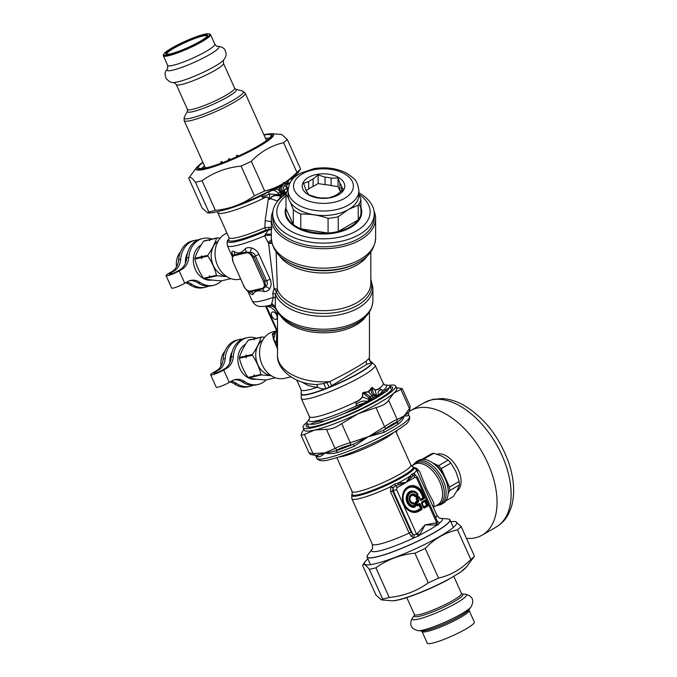 <?xml version="1.0" encoding="UTF-8"?>
<svg xmlns="http://www.w3.org/2000/svg" width="677" height="677" viewBox="0 0 677 677"><rect width="100%" height="100%" fill="white"/><g stroke="black" fill="none" stroke-linecap="round" stroke-linejoin="round"><path stroke-width="1.02" d="M221.616 280.794A24.017 19.311 -103 0 1 213.687 285.296A24.017 19.311 -103 0 1 200.011 282.402L197.946 282.884A24.017 19.311 -103 0 0 211.622 285.77L213.687 285.296M171.924 271.553L173.989 271.079A16.468 13.244 77 0 0 180.674 259.283L178.61 259.756A16.468 13.244 77 0 1 171.924 271.553L169.022 273.229A8.784 1.244 155.8 0 0 166.093 275.657A8.784 1.244 155.8 0 0 170.9 274.71A8.784 1.244 155.8 0 0 179.193 270.876L182.096 269.201A16.468 13.244 77 0 0 188.781 257.404L186.717 257.886A16.468 13.244 77 0 1 180.031 269.683L177.129 271.359A5.213 0.736 155.8 0 1 172.203 273.635A5.213 0.736 155.8 0 1 169.352 274.193A5.213 0.736 155.8 0 1 171.086 272.755L171.577 273.846M179.193 270.876L184.762 283.274A8.784 1.244 155.8 0 1 176.469 287.099A8.784 1.244 155.8 0 1 171.662 288.047L166.093 275.657M180.674 259.283A24.017 19.311 -103 0 1 194.756 240.369A24.017 19.311 -103 0 1 197.853 239.971M178.61 259.756A24.017 19.311 -103 0 1 192.691 240.843L194.756 240.369M188.781 257.404A24.017 19.311 -103 0 1 202.872 238.49A24.017 19.311 -103 0 1 211.969 239.057M186.717 257.886A24.017 19.311 -103 0 1 200.798 238.973L202.872 238.49M173.989 271.079L171.086 272.755M189.611 280.71A16.468 13.244 -103 0 1 197.946 282.884M184.762 283.274L187.664 281.598A16.468 13.244 -103 0 1 190.635 280.422A16.468 13.244 -103 0 1 200.011 282.402M185.54 282.825A16.468 13.244 -103 0 1 189.839 284.755A24.017 19.311 -103 0 0 203.515 287.649L205.58 287.166A24.017 19.311 -103 0 1 191.904 284.281L189.839 284.755M208.533 286.168A24.017 19.311 -103 0 1 205.58 287.166M186.691 282.157A16.468 13.244 -103 0 1 191.904 284.281M358.886 192.801A50.783 29.314 180 0 1 374.263 213.814L374.263 217.478A50.783 29.314 180 0 1 323.479 246.792A50.783 29.314 180 0 1 272.704 217.478L272.704 213.814A50.783 29.314 180 0 1 286.024 194.02M374.263 213.814A50.783 29.314 180 0 1 323.479 243.128A50.783 29.314 180 0 1 272.704 213.814M359.14 194.494A46.662 26.945 180 0 1 356.229 231.06A46.662 26.945 180 0 1 292.862 232.203A46.662 26.945 180 0 1 286.016 195.814M360.943 207.297A38.293 22.104 180 0 1 323.479 233.98A38.293 22.104 180 0 1 286.016 207.297M358.996 204.056A37.743 21.791 180 0 1 360.943 214.076A37.743 21.791 180 0 1 358.218 219.94A37.743 21.791 180 0 1 338.238 231.483A37.743 21.791 180 0 1 328.074 233.049A37.743 21.791 180 0 1 300.774 228.826A37.743 21.791 180 0 1 293.336 224.536A37.743 21.791 180 0 1 286.016 208.77L286.016 194.028A37.743 21.791 180 0 1 288.148 189.018M300.774 214.084L300.774 228.826L328.074 233.049L328.074 218.307C318.969 215.184 309.871 213.78 300.774 214.084A37.743 21.791 180 0 1 293.336 209.794L290.551 202.575M286.016 208.77L293.336 224.536L293.336 209.794M288.495 198.209L286.016 194.028M347.834 209.904L338.238 216.733A37.743 21.791 180 0 1 328.074 218.307M358.886 193.867L360.943 199.334A37.743 21.791 180 0 1 358.218 205.199L348.977 209.244M358.218 205.199L358.218 219.94L338.238 231.483L338.238 216.733M341.53 191.117L341.53 186.674A18.118 10.46 180 0 0 339.896 183.171L339.896 190.643A18.118 10.46 180 0 1 340.692 191.803M339.896 190.643L338.051 186.649L331.129 185.583A18.118 10.46 180 0 0 325.062 184.643L318.148 183.577L313.087 186.497A18.118 10.46 180 0 0 308.644 189.061L306.097 190.533M360.943 199.334L360.943 214.076M358.886 190.584L358.886 195.061A35.407 20.445 180 0 1 323.479 215.506A35.407 20.445 180 0 1 288.072 195.061L288.072 190.584C289.223 180.006 294.173 177.247 299.86 173.456L314.136 168.59C326.416 166.72 337.4 168.345 347.106 173.456L352.988 177.78C356.051 179.964 358.023 184.237 358.886 190.584A35.407 20.445 180 0 1 323.479 211.021A35.407 20.445 180 0 1 288.072 190.584M303.068 182.638A21.275 12.279 180 0 1 338.872 177.619A21.275 12.279 180 0 1 328.497 198.031A21.275 12.279 180 0 1 303.068 182.638M313.087 186.497L313.087 179.024A18.118 10.46 180 0 0 308.644 181.588L308.644 189.061M331.129 185.583L331.129 178.11A18.118 10.46 180 0 0 325.062 177.171L325.062 184.643M341.53 186.674L343.383 189.492L338.314 193.588A18.118 10.46 180 0 1 333.871 196.152L328.81 197.904L321.897 198.006A18.118 10.46 180 0 1 315.829 197.066L308.915 194.824L307.062 192.006A18.118 10.46 180 0 1 305.437 188.502L303.584 183.34L308.644 181.588M339.896 183.171L338.051 178L338.051 186.649M331.129 178.11L338.051 178M325.062 177.171L318.148 174.928L318.148 183.577M313.087 179.024L318.148 174.928M201.086 245.032A18.524 14.894 77 0 0 194.367 266.865A18.524 14.894 77 0 0 211.977 280.033M210.581 239.472L204.141 240.868A21.96 17.653 77 0 0 203.574 241.19C199.436 247.181 196.533 252.893 194.866 258.309A21.96 17.653 77 0 0 194.866 259.096C196.508 265.782 199.376 272.188 203.489 278.298A21.96 17.653 77 0 0 204.056 278.763C208.592 279.745 214.372 280.439 221.387 280.845L227.472 279.44A21.96 17.653 77 0 0 227.751 279.279M203.489 278.298L209.574 276.893L209.413 275.751L210.208 276.741L216.471 275.294C214.812 268.617 211.935 262.219 207.847 256.101L201.585 257.548L201.754 258.69L200.951 257.692A21.96 17.653 -103 0 1 200.951 256.905L201.754 255.872L201.594 256.752A21.96 17.653 77 0 0 201.585 257.548M194.866 259.096L200.951 257.692M201.594 256.752L207.847 255.305A21.96 17.653 77 0 0 207.847 256.101M194.866 258.309L200.951 256.905M207.847 255.305C211.994 249.314 214.897 243.61 216.564 238.194L210.302 239.641L209.498 240.665L209.658 239.785A21.96 17.653 -103 0 1 210.225 239.463M203.574 241.19L209.658 239.785M210.302 239.641A21.96 17.653 77 0 1 210.869 239.311L217.122 237.864A21.96 17.653 77 0 0 216.564 238.194M217.122 237.864L220.203 238.076M226.44 276.385A19.049 15.317 -103 0 1 211.799 261.077A19.049 15.317 -103 0 1 218.239 240.902M226.778 276.605L217.038 275.759A21.96 17.653 -103 0 1 216.471 275.294M230.916 278.645L227.472 279.44M210.208 276.741A21.96 17.653 77 0 0 210.775 277.206L217.038 275.759M204.056 278.763L210.775 277.206M210.141 277.358A21.96 17.653 -103 0 1 209.574 276.893M180.437 251.962A18.524 14.894 77 0 0 176.502 266.848M187.715 252.453A18.524 14.894 77 0 0 185.43 263.319M245.616 344.178A18.524 14.894 77 0 0 238.896 366.012A18.524 14.894 77 0 0 256.507 379.179M255.111 338.618L248.671 340.006A21.96 17.653 77 0 0 248.104 340.336C243.965 346.328 241.063 352.032 239.396 357.456A21.96 17.653 77 0 0 239.396 358.243C241.037 364.928 243.906 371.326 248.019 377.444A21.96 17.653 77 0 0 248.586 377.91C253.122 378.883 258.902 379.577 265.917 379.992L272.002 378.578A21.96 17.653 77 0 0 272.281 378.426M248.019 377.444L254.103 376.04L253.943 374.889L254.738 375.887L261 374.44C259.342 367.763 256.473 361.357 252.377 355.239L246.115 356.686L246.284 357.837L245.48 356.838A21.96 17.653 -103 0 1 245.489 356.043L246.284 355.019L246.123 355.899A21.96 17.653 77 0 0 246.115 356.686M239.396 358.243L245.48 356.838M246.123 355.899L252.386 354.452A21.96 17.653 77 0 0 252.377 355.239M239.396 357.456L245.489 356.043M252.386 354.452C256.524 348.46 259.426 342.757 261.094 337.332L254.831 338.779L254.027 339.812L254.197 338.932A21.96 17.653 -103 0 1 254.755 338.602M248.104 340.336L254.197 338.932M254.831 338.779A21.96 17.653 77 0 1 255.398 338.458L261.66 337.011A21.96 17.653 77 0 0 261.094 337.332M261.66 337.011L264.732 337.222M270.969 375.532A19.049 15.317 -103 0 1 256.329 360.223A19.049 15.317 -103 0 1 262.769 340.04M271.308 375.752L261.567 374.906A21.96 17.653 -103 0 1 261 374.44M275.446 377.783L272.002 378.578M254.738 375.887A21.96 17.653 77 0 0 255.305 376.353L261.567 374.906M248.586 377.91L255.305 376.353M254.67 376.497A21.96 17.653 -103 0 1 254.103 376.04M224.967 351.109A18.524 14.894 77 0 0 221.032 365.995M232.245 351.6A18.524 14.894 77 0 0 229.96 362.466M284.061 182.468L283.561 184.076L284.899 182.621M287.793 182.147L287.869 184.339A1.921 1.574 34.8 0 1 287.725 184.042L288.58 180.226M282.343 190.99A4.121 0.711 140.1 0 0 280.989 191.667C279.483 189.577 279.736 187.512 281.742 185.456L282.969 183.848L283.545 184.093L282.453 186.057C281.048 187.859 281.014 189.509 282.343 190.99L283.807 192.31C282.664 190.161 282.986 187.8 284.772 185.219L287.793 182.358L288.724 180.023M287.725 184.042C286.608 184.703 286.405 185.913 287.141 187.673L287.573 189.01L284.772 185.219L286.278 181.504M286.498 192.979L285.245 192.48L284.247 190.44L284.831 189.035L287.615 189.103L287.141 187.673M282.969 183.848L283.121 182.892M280.303 185.303L278.484 186.463L278.552 187.301L280.591 191.896L280.193 192.124L282.064 195.196L281.251 195.949L279.669 194.705A4.121 2.226 -43.2 0 1 281.251 193.774M277.189 187.038A1.921 1.159 -117.6 0 0 277.181 187.165L278.484 186.463A1.921 1.109 -120 0 1 278.484 186.327M275.903 187.732L277.181 187.165M272.653 189.052L273.068 190.144L273.999 189.027L275.353 189.145C277.291 188.925 278.899 189.915 280.193 192.124A4.121 0.897 -36.3 0 0 278.154 193.41L279.669 194.705L269.564 194.003L268.21 191.929L273.068 190.144L274.439 190.677C275.894 190.838 277.138 191.743 278.154 193.41M273.973 188.172L273.999 189.027M271.333 190.135L262.084 195.526C261.297 196.22 261.593 196.542 262.972 196.482L262.913 196.618C261.55 196.643 261.237 196.254 261.982 195.467L262.084 195.526M283.477 194.197L284.789 193.664L283.477 194.197A1.921 1.109 60 0 1 283.155 194.087L280.591 191.896L285.203 193.385L286.295 193.038L283.908 192.378A4.121 1.354 115.6 0 0 283.02 193.021L281.378 193.969A4.121 2.522 -39.6 0 0 279.77 194.764M286.32 193.03L283.807 192.31A4.121 1.481 121.5 0 0 282.758 192.903M283.468 194.197L285.398 193.36M284.789 193.664L285.254 193.436M282.622 194.908L283.688 194.24M278.526 200.172A56.267 32.488 0 0 0 277.257 201.187L277.409 201.484M281.251 195.949L277.257 201.187M281.065 196.118L279.432 195.839C276.597 195.188 274.921 195.585 272.899 195.941L269.522 199.444L268.566 198.403C267.753 196.685 266.315 196.415 264.267 197.591C262.769 198.099 262.354 197.794 263.023 196.66L262.972 196.482M279.466 196.025C274.253 194.654 270.411 197.109 270.258 198.623L269.522 199.444L269.564 194.003L262.913 196.618C262.321 197.811 262.803 198.243 264.335 197.921L264.267 197.591M267.999 191.752L267.567 192.107A1.921 0.533 -129.7 0 1 267.694 192.15L268.05 191.794M267.567 192.107L261.982 195.467A42.549 6.034 -24.2 0 1 222.005 210.479M262.625 194.443L255.881 197.566M285.533 192.53L284.357 190.745L284.983 189.188L287.615 189.103M281.226 195.966L279.432 195.839L279.669 194.705M290.721 181.741A40.485 5.738 -24.2 0 1 287.869 184.339C286.709 184.931 286.481 186.014 287.183 187.571L288.233 188.358M277.358 200.959L270.055 198.513M269.573 199.512L268.566 198.403M287.387 190.313L286.972 188.968A1.921 1.439 112.9 0 1 286.93 188.765M217.182 211.757L217.791 212.654A40.485 5.738 -24.2 0 0 264.335 197.921C266.408 196.652 267.762 196.821 268.405 198.412L265.156 220.651L264.876 227.7L268.997 227.328A2.742 1.405 -87.3 0 1 268.507 229.52A67.328 46.053 -12.5 0 0 268.32 230.036L264.622 235.808L268.617 243.492L271.646 241.672M374.068 211.283A52.154 30.11 180 0 1 375.633 218.595A52.154 30.11 180 0 1 323.479 248.704A52.154 30.11 180 0 1 271.325 218.595A52.154 30.11 180 0 1 272.89 211.283M271.799 228.944L265.799 230.07L264.876 227.7A40.485 5.738 -24.2 0 1 228.97 237.559L217.791 212.654M272.137 227.421L268.997 227.328M226.973 233.1A24.017 19.311 77 0 0 217.918 241.477A24.017 19.311 77 0 0 219.026 268.329A24.017 19.311 77 0 0 240.013 279.203L240.487 279.093M276.131 251.844L277.401 289.604A4.121 3.275 -22.3 0 1 276.402 291.965L275.37 294.267L275.319 306.622M234.352 255.627A1.371 1.1 77 0 1 234.208 254.823L246.293 252.03L250.185 252.428L254.171 257.252L264.859 281.048L263.48 281.59C264.893 285.22 264.521 287.446 262.354 288.275L250.27 291.076C247.841 291.305 245.726 289.654 243.923 286.117L233.235 262.312C231.813 258.69 232.186 256.456 234.352 255.627L246.436 252.834C248.874 252.606 250.989 254.256 252.783 257.793L263.48 281.59M233.125 262.117L232.186 256.591L234.208 254.823A5.492 4.544 112.2 0 0 234.2 251.497C238.126 253.951 241.714 253.122 244.981 249.009C246.445 247.655 248.518 247.283 251.218 247.892A5.492 2.175 102.7 0 1 250.185 252.428C252.902 252.419 254.637 253.604 255.407 255.991L252.783 257.793M243.813 285.914L233.235 262.312M247.579 290.873L248.891 291.635C248.341 292.21 246.589 290.365 243.635 286.117L243.923 286.117M268.32 230.045A8.234 5.399 21.5 0 0 271.325 229.241A8.234 5.408 21.5 0 1 268.32 230.036A43.235 6.127 155.8 0 1 228.369 239.607L229.097 238.634A41.856 5.932 -24.2 0 0 265.799 230.07M276.555 330.774L275.564 332.339L272.611 334.133A2.742 2.649 -41.3 0 1 272.323 334.362C271.976 334.074 272.526 333.549 273.982 332.796L274.016 332.83C272.586 333.575 272.12 334.015 272.611 334.133L272.848 334.573A2.742 2.59 -10.4 0 1 272.569 334.785L272.323 334.362M272.002 243.322L268.617 243.492L274.033 288.394L276.368 291.897A4.121 3.444 142.5 0 0 277.231 289.392A5.052 2.251 -24.7 0 1 277.401 289.604A47.348 27.334 0 0 0 328.963 310.472A47.348 27.334 0 0 0 370.827 283.316L370.827 251.844M370.827 278.983L372.892 287.767A49.404 28.527 0 0 1 329.149 316.1A49.404 28.527 0 0 1 275.37 294.267A4.832 1.582 -3.9 0 0 272.713 293.344L274.033 288.394L277.231 289.392M244.981 249.009A5.492 3.74 50.8 0 1 246.293 252.03A1.371 1.1 77 0 0 246.436 252.834M251.218 247.892C254.645 248.781 257.235 250.964 258.995 254.434A5.492 0.779 155.8 0 0 255.407 255.991L266.569 280.845L264.859 281.048L265.579 286.709A5.492 2.936 -143.8 0 1 269.59 288.808C271.401 286.083 271.587 282.91 270.157 279.288A5.492 0.779 155.8 0 0 266.569 280.845C267.83 282.969 267.5 284.924 265.579 286.709L262.845 288.884A1.371 1.1 -103 0 1 262.354 288.275M269.59 288.808C268.092 290.865 266.256 291.762 264.064 291.508A5.492 3.292 -86.4 0 0 262.845 288.884L250.761 291.677A1.371 1.1 -103 0 1 250.27 291.076M249.415 291.872L250.761 291.677A5.492 4.984 -136.3 0 1 253.291 293.996C254.738 290.932 258.326 290.103 264.064 291.508M271.325 234.124A8.234 0.838 5.4 0 1 265.266 234.073M271.325 235.351A8.234 1.422 -11.6 0 0 264.622 235.808A45.291 6.423 155.8 0 1 227.32 245.607C226.888 242.146 227.235 240.14 228.369 239.607M276.208 331.239A7.684 5.695 38.3 0 0 276.165 331.29A7.684 5.695 38.3 0 0 276.165 331.298A7.684 5.695 38.3 0 0 275.564 332.339L276.851 330.249L276.478 340.7L277.333 347.529L273.804 339.059L272.848 334.573L275.209 333.228L273.804 339.059A2.742 2.234 -6.4 0 1 273.474 339.414L272.569 334.785M275.945 319.375A4.121 2.378 -120 0 0 276.334 319.222A4.121 2.378 -120 0 0 276.334 314.466A4.121 2.378 -120 0 0 272.222 312.089A4.121 2.378 -120 0 0 272.044 316.531A4.121 2.378 -120 0 0 275.945 319.375M265.545 306.258L277.502 332.365M275.607 298.252A4.494 1.515 -4.1 0 0 273.254 297.406L271.485 304.785L267.635 305.886A8.412 8.395 80 0 1 275.937 309.059M272.713 293.344L273.254 297.406A45.291 6.423 -24.2 0 1 252.182 300.96L247.748 291.076M271.409 239.853A8.234 0.753 -40.7 0 0 267.897 242.586M232.465 255.61L231.839 252.377A5.492 4.984 5.9 0 1 232.516 255.297L232.533 255.153M234.2 251.497C232.761 250.812 231.974 251.108 231.839 252.377M249.483 291.939A5.492 4.223 -43.5 0 1 250.219 293.285C251.548 294.69 252.572 294.927 253.291 293.996M250.219 293.285L248.967 291.66M275.751 332.119L276.25 331.188A7.684 5.763 35.8 0 0 276.25 331.188L275.294 332.119M277.502 347.902L277.325 347.462M274.904 342.765A2.75 1.989 -12.2 0 0 275.2 342.384L276.478 340.7L277.333 347.529A2.742 1.574 -19.9 0 1 277.105 347.868L273.474 339.414M276.944 331.628L277.502 333.465M269.454 306.689L270.775 307.29M372.892 287.767L372.892 300.69A49.404 28.527 0 0 1 328.616 329.056A49.404 28.527 0 0 1 275.141 306.588L271.621 303.398M289.392 322.743A48.202 27.833 0 0 0 357.566 322.743L356.847 323.157A47.178 27.241 0 0 1 290.12 323.157L283.265 318.444C279.246 315.025 276.504 311.124 275.04 306.749L273.144 304.878L271.485 304.785L274.464 305.725M276.419 330.926L273.728 331.552A24.017 19.311 77 0 0 262.448 340.616A24.017 19.311 77 0 0 263.556 367.476A24.017 19.311 77 0 0 284.543 378.35L291.008 376.861M275.81 331.781L273.982 332.796M277.773 349.611L277.105 347.868M277.807 312.385L277.638 313.764A8.412 8.395 80 0 0 277.198 311.445M277.638 313.764L277.502 316.481M296.678 379.932L301.138 389.85A37.057 5.255 -24.2 0 0 317.809 387.134A4.121 2.073 -92.9 0 0 316.43 384.629L323.834 383.52L329.767 381.625C346.438 373.255 358.582 366.435 366.181 361.188L369.253 358.209C369.092 360.266 369.955 361.73 371.851 362.601L371.191 362.847L369.024 358.962L369.253 358.209M323.834 383.52L325.849 388.564C323.183 389.343 320.509 388.869 317.809 387.134L314.136 386.965L307.832 385.399L301.485 381.836M316.43 384.629L309.254 383.944C290.585 380.745 276.614 367.298 277.502 355.332A45.977 26.547 0 0 0 329.767 381.625L331.747 385.619L367.044 364.243L371.191 362.847M370.26 361.247L371.648 362.119L370.26 361.256L369.244 358.285M327.042 382.581L329.098 387.286L331.747 385.619M370.742 361.628L371.098 361.78A38.665 5.484 -24.2 0 1 371.648 362.119L371.851 362.601A38.665 5.484 -24.2 0 1 329.098 387.286L325.849 388.564A38.665 5.484 -24.2 0 1 301.282 393.134L301.24 398.457A40.485 5.738 155.8 0 0 332.263 390.663A40.485 5.738 155.8 0 0 372.477 369.185A40.485 5.738 155.8 0 0 375.109 365.284L371.377 361.882A38.877 5.509 155.8 0 1 338.855 383.394A38.877 5.509 155.8 0 1 301.18 393.413M364.133 394.116A5.492 0.973 -44.7 0 0 365.047 393.049L370.344 396.824A5.492 2.276 -38.9 0 0 368.737 397.661L362.762 392.88L362.517 397.052C361.036 399.091 358.954 400.725 356.271 401.96C355.603 402.51 355.696 403.145 356.559 403.856C360.223 401.283 363.761 400.479 367.179 401.444L369.253 399.76L371.199 399.862L370.344 396.824L373.272 395.123A5.492 1.489 -50.9 0 1 374.389 394.403C373.526 393.65 372.892 391.949 372.502 389.283L372.138 387.472L374.846 389.935C376.649 390.07 378.189 389.613 379.467 388.573L380.889 389.808C377.986 391.027 377.326 392.652 378.908 394.674L376.92 395.334L376.903 396.57L376.243 396.4L376.48 395.131L374.389 394.403M367.179 401.444L370.285 400.835L368.982 399.506L371.165 399.328L368.957 399.481L362.322 396.967L362.584 392.872L365.749 392.643A2.192 1.151 -90.1 0 1 365.698 392.228L368.381 391.484L370.344 389.546A2.192 1.151 -149.9 0 0 370.641 389.817L371.343 389.41A5.492 0.973 -15.3 0 1 372.502 389.283M370.344 389.546L370.844 388.471A2.192 1.066 -158 0 0 371.182 388.708L371.343 389.41C371.174 391.746 371.817 393.65 373.272 395.123L375.303 396.163A5.492 0.423 -73.8 0 0 375.515 394.979M376.48 395.131L376.243 396.4L375.303 396.163L373.205 397.365L368.618 391.932L364.522 392.55A2.192 1.066 -81.9 0 1 364.531 392.11L362.584 392.872M369.033 399.438L368.737 397.661M370.844 388.471L372.189 387.32L370.641 389.817L368.618 391.932A2.192 1.269 -120 0 1 368.381 391.484M372.189 387.32L374.855 389.74L376.53 395.114L378.257 396.231L377.563 396.646L377.851 395.817L378.257 396.231A2.192 1.76 15.5 0 0 378.646 396.341L378.468 396.57A45.427 6.44 -24.2 0 0 384.138 392.821L383.19 392.508L385.298 390.164A4.121 3.707 46.7 0 1 387.193 391.018L389.757 387.261L385.298 390.164M356.33 404.77L356.559 403.856L356.364 405.861L356.195 404.592M389.757 387.261A45.427 6.44 155.8 0 0 389.867 386.085A45.427 6.44 155.8 0 0 387.921 385.213L384.866 384.959A42.549 6.034 155.8 0 1 383.241 390.341L380.66 389.563M381.811 390.062L383.241 390.341L379.67 394.835A2.192 1.929 17.1 0 1 379.323 394.784L378.908 394.674M362.322 396.967C360.883 398.922 358.818 400.505 356.119 401.732L356.271 401.96M365.698 392.228L364.531 392.11M374.855 389.732C376.615 389.842 378.113 389.368 379.357 388.319A2.192 1.904 -109.7 0 0 379.467 388.573M378.468 396.57L377.774 396.942A2.192 1.049 76 0 1 377.563 396.646L376.903 396.57M369.777 400.479L371.131 400.361L370.006 401.199L369.777 400.479M377.774 396.942L371.639 400.437A2.192 1.43 40.2 0 1 371.216 400.217L371.131 400.369A2.192 1.396 41.7 0 0 371.495 400.564L371.309 400.725A45.427 6.44 -24.2 0 0 378.011 396.849M356.347 405.751L367.467 401.689M356.33 403.619C355.755 403.306 355.687 402.68 356.119 401.732A40.485 5.738 -24.2 0 1 309.372 416.567L301.24 398.457M381.6 389.927L379.357 388.319A40.485 5.738 -24.2 0 0 380.609 387.295A40.485 5.738 -24.2 0 0 383.241 383.394L375.109 365.284M383.072 390.324L378.35 396.053A2.2 1.777 12.7 0 0 378.748 396.155L378.646 396.341M383.19 392.508A44.606 6.321 -24.2 0 1 379.636 394.919L378.748 396.155M377.58 397.001A2.192 0.999 76.8 0 1 377.351 396.671L371.199 399.862M361.933 404.787L344.204 413.562L356.373 408.815L362.347 405.405L361.933 404.787A44.606 6.321 -24.2 0 0 367.552 401.893L370.006 401.199M309.465 418.835A42.549 6.034 155.8 0 0 356.364 405.861L367.357 401.935M387.193 391.018L384.138 392.821M362.347 405.405A45.427 6.44 -24.2 0 0 370.751 401.021L370.344 401.131M370.751 401.021L371.309 400.725M344.204 413.562A45.427 6.44 155.8 0 1 324.308 421.009C319.18 421.06 314.585 422.118 310.54 424.191A45.427 6.44 155.8 0 1 306.986 423.311A45.427 6.44 155.8 0 1 307.096 422.143L308.204 420.502L307.096 422.143M324.308 421.009C318.503 423.548 313.916 424.614 310.54 424.191M266.146 379.932A24.017 19.311 -103 0 1 258.216 384.434A24.017 19.311 -103 0 1 244.541 381.549L242.476 382.023A24.017 19.311 -103 0 0 256.151 384.917L258.216 384.434M216.454 370.7L218.519 370.226A16.468 13.244 77 0 0 225.204 358.429L223.139 358.903A16.468 13.244 77 0 1 216.454 370.7L213.551 372.375A8.784 1.244 155.8 0 0 210.623 374.796A8.784 1.244 155.8 0 0 215.43 373.856A8.784 1.244 155.8 0 0 223.723 370.023L226.626 368.347A16.468 13.244 77 0 0 233.311 356.551L231.246 357.033A16.468 13.244 77 0 1 224.561 368.83L221.658 370.505A5.213 0.736 155.8 0 1 216.733 372.773A5.213 0.736 155.8 0 1 213.881 373.34A5.213 0.736 155.8 0 1 215.616 371.901L216.107 372.993M223.723 370.023L229.291 382.42A8.784 1.244 155.8 0 1 220.998 386.245A8.784 1.244 155.8 0 1 216.191 387.193L210.623 374.796M225.204 358.429A24.017 19.311 -103 0 1 239.286 339.507A24.017 19.311 -103 0 1 242.383 339.118M223.139 358.903A24.017 19.311 -103 0 1 237.221 339.989L239.286 339.507M233.311 356.551A24.017 19.311 -103 0 1 247.401 337.637A24.017 19.311 -103 0 1 256.498 338.204M231.246 357.033A24.017 19.311 -103 0 1 245.328 338.111L247.401 337.637M218.519 370.226L215.616 371.901M234.14 379.856A16.468 13.244 -103 0 1 242.476 382.023M229.291 382.42L232.194 380.745A16.468 13.244 -103 0 1 235.164 379.569A16.468 13.244 -103 0 1 244.541 381.549M230.07 381.963A16.468 13.244 -103 0 1 234.369 383.901A24.017 19.311 -103 0 0 248.044 386.787L250.109 386.313A24.017 19.311 -103 0 1 236.434 383.419L234.369 383.901M253.063 385.306A24.017 19.311 -103 0 1 250.109 386.313M231.221 381.303A16.468 13.244 -103 0 1 236.434 383.419M202.778 162.108L196.728 167.38A42.482 6.025 -24.2 0 0 237.348 157.377A42.482 6.025 -24.2 0 0 271.807 133.665L281.742 134.495L287.276 139.428A55.776 7.904 155.8 0 1 283.604 142.686C271.316 145.479 260.56 151.69 251.336 161.321A55.776 7.904 155.8 0 1 241.08 166.102C226.533 167.557 213.526 172.423 202.051 180.708A55.776 7.904 155.8 0 1 195.458 182.231C191.676 177.476 189.425 176.13 188.705 178.212L202.034 207.873L207.568 212.806L208.787 211.901A55.776 7.904 -24.2 0 0 215.379 210.378C229.918 208.922 242.925 204.048 254.4 195.771A55.776 7.904 -24.2 0 0 264.665 190.982C276.952 188.189 287.708 181.978 296.932 172.356A55.776 7.904 -24.2 0 0 300.605 169.098L297.939 172.77A50.547 7.168 155.8 0 1 255.474 197.752A50.547 7.168 155.8 0 1 208.601 212.891L207.568 212.806M196.728 167.38L188.705 178.212M251.336 161.321L264.665 190.982M254.4 195.771L241.08 166.102M296.932 172.356L283.604 142.686M287.276 139.428L300.605 169.098M202.051 180.708L215.379 210.378M208.787 211.901L195.458 182.231M474.459 556.181L466.445 567.013A42.482 6.025 155.8 0 1 430.758 588A42.482 6.025 155.8 0 1 391.365 600.727L381.422 599.898L382.649 598.993A55.776 7.904 -24.2 0 0 389.241 597.469C403.78 596.014 416.787 591.139 428.262 582.855A55.776 7.904 -24.2 0 0 438.527 578.073C450.814 575.281 461.57 569.069 470.794 559.447A55.776 7.904 -24.2 0 0 474.459 556.181L461.139 526.52A55.776 7.904 155.8 0 1 457.466 529.778C445.178 532.571 434.422 538.782 425.198 548.404A55.776 7.904 155.8 0 1 414.933 553.194C400.395 554.649 387.388 559.515 375.913 567.8A55.776 7.904 155.8 0 1 369.32 569.323C365.538 564.567 363.287 563.222 362.567 565.295L375.887 594.965L381.422 599.898M367.899 558.931A50.547 7.168 -24.2 0 0 365.233 561.622A50.547 7.168 -24.2 0 0 413.562 549.716A50.547 7.168 -24.2 0 0 454.563 521.502A50.547 7.168 -24.2 0 0 450.78 521.705M365.233 561.622L362.567 565.295M454.563 521.502L455.604 521.586L461.139 526.52M470.794 559.447L457.466 529.778M382.649 598.993L369.32 569.323M375.913 567.8L389.241 597.469M428.262 582.855L414.933 553.194M425.198 548.404L438.527 578.073M221.963 163.14L220.897 162.607L221.083 161.659L222.115 161.778L222.369 162.725M230.036 159.687L229.495 158.663L228.521 158.9L228.42 159.764L229.554 160.237M237.525 156.819L236.375 156.387L236.51 155.473L237.475 155.219L238.016 156.209M207.5 35.119A22.866 3.241 155.8 0 1 207.492 35.669A22.866 3.241 155.8 0 1 187.986 47.483A22.866 3.241 155.8 0 1 166.203 54.219A22.866 3.241 155.8 0 1 183.712 42.304A22.866 3.241 155.8 0 1 207.5 35.119M207.196 36.177A22.172 3.14 -24.2 0 0 207.162 36.067A22.172 3.14 -24.2 0 0 185.532 42.338A22.172 3.14 -24.2 0 0 166.711 54.236A22.172 3.14 -24.2 0 0 166.728 54.27A22.172 3.14 -24.2 0 0 166.77 54.329M209.168 33.85L210.073 34.18A25.87 3.664 155.8 0 1 210.53 34.552A25.87 3.664 155.8 0 1 188.578 48.431A25.87 3.664 155.8 0 1 163.36 55.785A25.87 3.664 155.8 0 1 163.343 55.751A25.87 3.664 155.8 0 1 163.369 55.159L163.724 54.262A25.167 3.571 -24.2 0 0 163.716 54.871A25.167 3.571 -24.2 0 0 189.898 46.967A25.167 3.571 -24.2 0 0 209.168 33.85A25.167 3.571 -24.2 0 0 185.193 41.263A25.167 3.571 -24.2 0 0 163.724 54.262M469.068 610.332L474.315 622.011A25.794 3.656 155.8 0 1 452.278 635.915A25.794 3.656 155.8 0 1 427.246 643.15L422.008 631.472A25.794 3.656 -24.2 0 0 447.032 624.236A25.794 3.656 -24.2 0 0 469.068 610.332L469.009 609.605M396.747 422.236L397.822 421.94A52.154 7.396 155.8 0 1 383.647 430.123L369.38 436.327A69.105 58.027 174.8 0 1 368.288 436.648A83.237 81.985 120.8 0 0 369.303 436.166L384.587 426.764L375.98 407.588C382.53 405.878 386.736 403.45 388.598 400.302L397.204 419.478L396.747 422.236C394.209 422.973 390.553 425.08 385.788 428.566L384.587 426.764C390.172 422.888 394.378 420.468 397.204 419.478L404.194 415.915L408.739 412.251M409.593 410.668L408.248 413.402L408.451 414.942C408.146 415.796 406.725 416.118 404.194 415.915L409.483 408.578L410.169 406.242L409.593 410.668L409.483 408.578L400.869 389.402L402.256 388.632L396.451 387.684M303.812 429.311L301.739 432.815L301.096 435.243L304.388 434.389L312.994 453.556L314.703 455.172L316.404 455.291L336.004 450.764L337.324 449.943L335.03 448.462C338.635 446.456 343.721 444.552 350.288 442.758L350.576 444.984C344.83 446.397 340.413 448.047 337.324 449.943M301.096 435.243L309.008 452.845L312.994 453.556L324.858 452.905C322.54 455.367 320.433 456.687 318.545 456.848A50.783 7.202 155.8 0 1 315.727 455.841L316.76 458.126C316.303 457.804 318.427 462.941 329.733 459.607C342.799 456.34 358.649 450.205 377.301 441.201C389.478 435.193 398.516 429.895 404.414 425.308C410.254 421.94 410.008 415.712 409.399 416.516A50.783 7.202 155.8 0 1 380.076 437.198A50.783 7.202 155.8 0 1 327.177 458.05A50.783 7.202 155.8 0 1 316.76 458.126M326.416 429.294C330.994 429.438 336.08 427.534 341.673 423.582L350.288 442.758L368.288 436.648L354.308 446.194A50.783 7.202 155.8 0 1 337.628 452.439C332.923 453.793 328.667 453.954 324.858 452.905L335.03 448.462L326.416 429.294L314.593 430.047A50.783 7.202 155.8 0 1 304.176 430.115L303.068 427.644A50.783 7.202 155.8 0 1 307.113 422.118M388.894 385.382A50.783 7.202 155.8 0 1 395.707 386.025A50.783 7.202 155.8 0 1 392.415 390.925A50.783 7.202 155.8 0 1 341.97 417.861A50.783 7.202 155.8 0 1 303.068 427.644M307.172 423.717A47.348 6.711 -24.2 0 0 306.216 425.241A47.348 6.711 -24.2 0 0 307.036 426.908A47.348 6.711 -24.2 0 0 352.142 412.962A47.348 6.711 -24.2 0 0 392.525 388.513A47.348 6.711 -24.2 0 0 390.054 386.499M395.707 386.025L396.824 388.505A50.783 7.202 155.8 0 1 393.929 393.058A50.783 7.202 155.8 0 1 393.532 393.405A50.783 7.202 155.8 0 1 358.023 413.791A50.783 7.202 155.8 0 1 314.593 430.047L304.388 434.389M375.98 407.588L358.023 413.791L341.673 423.582M400.869 389.402L393.929 393.058A87.985 35.873 69.5 0 0 393.54 393.413L388.598 400.302M397.814 424.377C401.182 421.974 403.306 419.156 404.194 415.915L397.822 421.94A2.742 1.98 -122.8 0 0 397.814 424.377A50.783 7.202 155.8 0 1 384.02 432.341L383.647 430.123L385.788 428.566M369.303 436.166L369.405 436.513A46.891 29.483 -179.9 0 1 368.288 436.648L353.14 444.349A2.742 0.626 -112.3 0 1 354.308 446.194M369.405 436.513L384.02 432.341M350.576 444.984L353.14 444.349A52.154 7.396 155.8 0 1 336.004 450.764L337.628 452.439M309.008 452.845C310.87 454.614 308.94 454.411 314.695 455.172L315.753 455.257A52.154 7.396 155.8 0 0 316.404 455.291A2.742 2.598 -89 0 1 318.545 456.848M466.47 538.393A71.813 41.458 -120 0 0 475.406 537.783A71.813 41.458 -120 0 0 482.185 535.126A71.813 41.458 -120 0 0 482.185 452.211A71.813 41.458 -120 0 0 410.372 410.753A71.813 41.458 -120 0 0 409.179 411.481M396.976 430.454A71.813 41.458 -120 0 0 396.451 432.891M437.139 454.233A20.919 12.076 60 0 1 437.791 454.055A20.919 12.076 60 0 1 457.542 468.374A20.919 12.076 60 0 1 456.882 490.969M448.233 491.984L448.233 490.859A23.331 13.472 -120 0 0 431.731 462.289L430.767 461.722A24.702 14.259 60 0 1 448.233 491.984A24.702 14.259 60 0 1 443.113 503.29L440.998 504.517A24.702 14.259 -120 0 0 444.391 483.471A24.702 14.259 -120 0 0 426.713 461.959A24.702 14.259 -120 0 0 416.296 461.722L418.411 460.504A24.702 14.259 60 0 1 428.829 460.732A24.702 14.259 60 0 1 430.767 461.722M367.67 555.072A45.427 6.44 -24.2 0 0 367.543 555.242A45.427 6.44 -24.2 0 0 367.061 557.061A45.427 6.44 -24.2 0 0 411.142 544.325A45.427 6.44 -24.2 0 0 449.943 519.843A45.427 6.44 -24.2 0 0 449.308 519.259A45.427 6.44 -24.2 0 0 448.259 518.988A45.427 6.44 -24.2 0 0 448.056 518.971M414.392 503.349L413.706 503.146A22.586 5.602 -123.8 0 1 413.799 503.527A0.821 0.482 87 0 1 414.002 504.069L414.756 505.736A0.821 0.491 -100.1 0 1 414.722 506.345A0.821 0.669 -35.8 0 0 415.026 505.533L414.756 505.736A6.863 5.518 77 0 1 408.028 496.605A6.863 5.518 77 0 1 417.311 494.591L415.576 495.792L416.11 495.902A0.821 0.474 -120 0 0 416.008 495.344L416.008 495.344A5.12 4.113 77 0 0 409.399 497.214A5.12 4.113 77 0 0 414.002 504.069L414.273 503.866A0.821 0.677 170.6 0 0 413.799 503.527A4.536 3.647 77 0 1 409.72 497.451A4.536 3.647 77 0 1 415.576 495.792A22.586 13.878 135.7 0 1 415.272 496.326L415.89 496.833L417.785 495.742L417.98 494.295A8.259 6.635 77 0 0 409.213 491.908A8.259 6.635 77 0 0 406.894 501.97A8.259 6.635 77 0 0 415.035 507.098L415.475 505.77L414.392 503.349L413.706 503.146A4.113 3.309 77 0 1 409.805 497.654A4.113 3.309 77 0 1 415.272 496.326L415.89 496.833M415.035 507.098L414.722 506.345A7.447 5.991 77 0 1 407.427 496.436A7.447 5.991 77 0 1 417.506 494.252L417.311 494.591A0.821 0.474 -120 0 1 417.413 495.149L415.822 496.461A26.208 12.271 128 0 0 416.11 495.902L417.413 495.149A0.821 0.728 122.8 0 0 417.506 494.252L417.836 494.506A7.87 6.33 77 0 0 409.475 492.23A7.87 6.33 77 0 0 407.275 501.818A7.87 6.33 77 0 0 415.035 506.709L415.475 505.77M421.526 494.168L421.889 493.99A12.516 10.062 77 0 0 407.969 487.795A12.516 10.062 77 0 0 404.194 504.204A12.516 10.062 77 0 0 418.115 510.39L420.866 508.368L420.747 508.876L421.466 509.028A0.821 0.474 -120 0 1 421.839 509.519L422.135 508.249L420.222 503.993L417.286 505.592L416.27 505.482L415.213 503.146L415.509 501.877L417.091 500.963L416.186 498.932L416.473 497.663L418.31 496.605L420.544 499.44L423.032 497.527L421.526 494.168A12.127 9.749 77 0 0 408.028 488.168A12.127 9.749 77 0 0 404.372 504.069A12.127 9.749 77 0 0 417.87 510.069L420.502 508.545L418.868 504.678L417.345 505.964L419.3 504.873L419.241 504.069A0.821 0.474 -120 0 0 419.139 503.51L417.557 504.424A0.821 0.474 -120 0 1 417.65 504.983L417.007 504.695L417.557 504.424L416.846 502.85L418.437 501.936L418.724 500.658L418.056 501.437A0.821 0.474 60 0 1 418.437 501.936M423.286 497.857L424.115 497.502L423.997 498.01L419.96 499.948L421.043 500.43A0.821 0.474 -120 0 0 420.662 499.939L420.544 499.44L423.286 497.857L421.889 493.99L422.431 493.761L424.115 497.502L424.665 497.231L424.369 498.509A0.821 0.474 -120 0 0 423.997 498.01L423.286 497.857M417.345 501.285L415.763 502.207L416.473 502.359L416.634 505.304L415.585 502.969L416.846 502.85A0.821 0.474 60 0 0 416.473 502.359L418.056 501.437L417.345 501.285M419.96 499.948L419.207 497.223L420.299 499.11L419.325 497.722A0.821 0.592 166.7 0 0 418.674 497.434L417.269 498.907L418.174 500.929L417.464 500.777L416.55 498.754L417.819 498.636L418.724 500.658M417.87 510.069L418.53 510.72L422.135 508.249M421.458 503.282L423.37 507.53L423.523 506.828L426.688 505.448L423.7 506.692L424.073 507.522L428.067 504.814L426.163 500.565L425.173 500.642L421.458 503.282L421.746 502.004A0.821 0.474 -120 0 1 421.847 502.562L422.067 502.833A0.55 0.482 -40.3 0 0 421.957 503.341L424.809 501.251L422.067 502.833L423.523 506.828L421.729 503.07L424.073 507.522A0.821 0.474 -120 0 1 424.445 508.012L427.779 506.091L428.067 504.814M427.779 506.091A0.821 0.474 60 0 0 427.399 505.592L426.442 505.118L424.868 501.623L425.173 500.642A0.821 0.474 60 0 0 425.08 500.083L421.746 502.004M411.134 532.3L409.145 533.07L411.455 536.489A2.742 0.999 -55.5 0 0 412.775 534.229L411.134 532.3L392.567 490.952L393.32 490.91L412.775 534.229L414.062 535.042L416.6 534.161L418.75 535.922A79.327 64.07 73 0 1 419.63 535.084L417.523 533.315A83.144 66.854 77 0 0 416.6 534.161L396.544 489.496L393.32 490.91L393.176 487.652L395.368 485.858L406.014 482.498L413.495 475.398L415.069 477.268L416.575 477.937L417.489 477.175L415.128 474.983L413.495 475.398A2.742 2.124 29.8 0 1 411.565 474.289L406.014 482.498L415.069 477.268M418.75 535.922L413.952 537.851A38.843 5.509 -24.2 0 1 372.079 549.182C372.646 549.622 372.705 547.947 372.248 544.156A35.407 5.018 -24.2 0 0 409.145 533.07L390.57 491.73L392.567 490.952L393.168 487.652L390.993 486.424L394.733 484.004L397.983 483.116L406.014 482.498L396.95 487.728A2.742 1.582 -120 0 0 395.368 485.858A2.742 0.711 79.3 0 1 394.733 484.004M437.511 521.764L439.703 522.982L438.104 524.743L436.631 522.593L437.486 521.688L417.489 477.175M414.552 467.57L417.159 468.712L420.019 472.36L426.493 488.912L433.28 501.809L434.059 504.458L433.28 507.191M414.062 535.042L413.952 537.851L411.455 536.489M438.104 524.743A79.327 64.323 73.1 0 0 436.978 525.073L435.489 522.94L425.054 524.903L436.978 525.073A38.843 5.509 -24.2 0 1 419.63 535.084L425.054 524.903L417.523 533.315M435.624 517.558A35.407 5.018 -24.2 0 0 436.851 515.138C438.611 517.567 439.906 518.633 440.719 518.354L440.719 518.354A38.843 5.509 -24.2 0 1 439.703 522.982L437.537 521.434M431.283 502.757L416.448 469.711L413.554 467.088A34.205 4.849 155.8 0 1 384.951 486.018A34.205 4.849 155.8 0 1 351.803 494.828L351.845 498.729A35.407 5.018 -24.2 0 0 390.773 486.687L390.993 486.424M416.812 470.532L419.046 470.642M390.57 491.73L390.773 486.687L392.998 487.872M414.866 474.89L414.874 474.89A2.742 2.175 119.3 0 1 414.866 474.89A2.742 2.175 119.3 0 1 413.901 473.341L415.644 475.186M398.474 484.834A2.742 1.075 81.4 0 1 397.983 483.116A35.407 5.018 -24.2 0 0 410.11 476.117A2.742 1.862 32.8 0 0 411.531 477.293M414.883 474.899A2.742 2.192 114.5 0 1 414.849 474.882A2.742 2.192 114.5 0 1 413.723 473.299L413.901 473.341A35.407 5.018 -24.2 0 0 416.448 469.711M413.723 473.299L411.565 474.289M445.754 500.912L453.311 496.546L457.28 490.224L459.404 484.977L449.731 490.563L448.182 493.499M421.796 459.412L431.477 453.818A24.05 13.887 -120 0 1 433.872 453.268L424.2 458.854L426.138 459.776M421.805 459.404A24.05 13.887 60 0 1 424.2 458.854M432.831 462.966L438.552 465.691L448.233 460.106L441.979 456.154L433.872 453.268M438.552 465.691A24.05 13.887 60 0 1 441.209 468.645L449.477 487.051L459.15 481.465L455.943 471.734L450.882 463.06L441.209 468.645M450.882 463.06A24.05 13.887 -120 0 0 448.233 460.106M459.404 484.977A24.05 13.887 -120 0 0 459.15 481.465M449.477 487.051A24.05 13.887 60 0 1 449.731 490.563M448.072 488.092A21.791 12.575 -120 0 0 445.339 477.852A21.791 12.575 -120 0 0 434.05 463.813M180.031 269.683L182.096 269.201M315.059 169.521A29.915 17.272 180 0 1 352.556 190.178A29.915 17.272 180 0 1 302.831 198.598A29.915 17.272 180 0 1 315.059 169.521M282.444 186.057A4.121 0.559 -152.6 0 0 281.742 185.447L275.353 189.145A4.121 3.055 -67.3 0 1 274.439 190.677M291.559 180.522A40.485 5.738 -24.2 0 0 291.652 179.481L291.584 177.188M271.325 221.802A8.234 1.049 7.9 0 0 265.156 220.651M279.296 255.491A47.348 27.334 0 0 0 323.479 273A47.348 27.334 0 0 0 367.67 255.491M288.859 262.481A48.956 28.265 0 0 0 358.099 262.481L359.225 261.83A50.547 29.179 0 0 1 287.742 261.83L288.859 262.481M271.325 218.595L271.325 238.033A52.154 30.11 0 0 0 323.479 268.143A52.154 30.11 0 0 0 375.633 238.033L375.633 218.595M276.402 291.965A48.38 27.935 0 0 0 334.006 312.799A48.38 27.935 0 0 0 370.827 279.813M276.538 330.723L276.258 331.171A7.684 5.763 35.8 0 0 275.725 332.153M266.442 306.106L269.548 307.003M277.502 330.994L266.332 306.131M258.995 254.434L270.157 279.288M277.502 339.075L276.478 340.7M280.718 316.032A45.977 26.547 0 0 0 323.479 332.822A45.977 26.547 0 0 0 366.24 316.032M369.024 358.962A45.977 26.547 0 0 0 369.456 355.332L369.456 311.928M366.181 361.188A4.121 3.673 -128 0 0 367.044 364.243M369.177 398.643A5.492 3.427 -7.2 0 1 371.114 398.575L373.205 397.365M374.432 398.491A2.192 1.269 60 0 1 373.958 398.11M224.561 368.83L226.626 368.347M263.869 134.757A41.085 5.822 155.8 0 1 261.491 144.286A41.085 5.822 155.8 0 1 211.512 166.728A41.085 5.822 155.8 0 1 202.812 162.175M202.956 162.488A39.74 5.636 -24.2 0 0 206.629 167.769A39.74 5.636 -24.2 0 0 256.989 146.655A39.74 5.636 -24.2 0 0 264.005 135.061M202.195 168.353A36.947 5.238 155.8 0 1 204.42 165.755M265.477 138.328A36.947 5.238 155.8 0 1 268.896 138.396M223.537 60.118L223.461 63.333A25.87 3.664 155.8 0 1 201.509 77.212A25.87 3.664 155.8 0 1 176.291 84.566A25.87 3.664 155.8 0 1 176.265 84.523L187.419 109.344A25.87 3.664 -24.2 0 0 187.436 109.386A25.87 3.664 -24.2 0 0 212.654 102.032A25.87 3.664 -24.2 0 0 234.606 88.154L235.757 89.237A26.86 3.808 155.8 0 1 215.675 103.132A26.86 3.808 155.8 0 1 187.394 111.722A26.86 3.808 155.8 0 1 187.47 110.926L184.279 117.316A32.471 4.604 -24.2 0 0 184.195 118.28A32.471 4.604 -24.2 0 0 216.022 108.972A32.471 4.604 -24.2 0 0 243.382 91.573A32.471 4.604 -24.2 0 0 242.645 91.099L245.184 93.147A33.469 4.747 155.8 0 1 216.775 111.104A33.469 4.747 155.8 0 1 184.152 120.616A33.469 4.747 155.8 0 1 184.127 120.565L205.402 167.938M245.159 93.096A33.469 4.747 155.8 0 1 245.184 93.147L266.459 140.52M223.402 60.278A28.527 4.045 155.8 0 1 199.842 73.895A28.527 4.045 155.8 0 1 174.023 82.459C171.696 83.093 169.03 81.714 166.017 78.32C164.096 71.246 165.493 72.151 167.718 68.428L167.668 65.373A25.87 3.664 155.8 0 0 167.684 65.415A25.87 3.664 155.8 0 0 192.903 58.061A25.87 3.664 155.8 0 0 214.854 44.183C216.031 45.765 216.852 46.459 217.309 46.256L217.105 46.248C221.819 46.645 224.578 48.211 225.382 50.944C226.093 54.16 227.252 55.235 223.402 60.278M217.275 46.248A28.527 4.045 155.8 0 1 198.657 60.312A28.527 4.045 155.8 0 1 166.94 70.239A28.527 4.045 155.8 0 1 167.608 68.555M453.852 576.457L461.46 593.399A25.794 3.656 155.8 0 1 439.424 607.303A25.794 3.656 155.8 0 1 414.4 614.538L406.784 597.588M414.468 615.224A26.665 3.783 -24.2 0 0 440.092 608.775A26.665 3.783 -24.2 0 0 461.926 593.915L465.226 594.178A29.839 4.231 155.8 0 1 441.015 610.84A29.839 4.231 155.8 0 1 412.488 617.873L414.476 615.215M418.242 630.685A29.839 4.231 155.8 0 0 445.915 621.748A29.839 4.231 155.8 0 0 470.98 606.998L468.873 609.808A26.665 3.783 155.8 0 1 446.473 622.992A26.665 3.783 155.8 0 1 421.746 630.981L418.242 630.685C410.837 628.865 408.916 624.6 412.488 617.873M408.248 413.402L408.375 414.231A50.783 7.202 155.8 0 1 408.451 414.942M431.198 399.98A71.813 41.458 60 0 1 499.228 449.596A71.813 41.458 60 0 1 496.233 527.019C503.079 522.602 507.928 518.108 511.871 505.194C515.019 492.399 513.953 478.19 508.672 462.577C499.372 436.987 484.546 417.954 464.194 405.481C456.89 401.317 449.596 399.007 442.293 398.567L432.772 399.362L424.42 402.637A71.813 41.458 60 0 1 431.198 399.98M414.214 503.485L415.297 505.905L414.273 503.866A26.208 4.206 -112.9 0 0 414.214 503.485M417.785 495.742L417.98 494.295M414.967 496.613A3.724 2.996 77 0 0 410.017 497.815A3.724 2.996 77 0 0 413.545 502.791M417.345 505.964L416.27 505.482M415.213 503.146L415.509 501.877M416.186 498.932L416.473 497.663M418.31 496.605L419.385 497.087M419.3 504.873L420.866 508.368L421.585 508.52L419.672 504.263L419.3 504.873M418.555 496.935L416.727 497.993L417.438 498.145A0.821 0.474 60 0 1 417.819 498.636L419.055 497.925A0.821 0.474 -120 0 0 418.674 497.434L418.555 496.935M424.665 497.231L422.981 493.491L422.431 493.761A12.931 10.4 77 0 0 408.036 487.355A12.931 10.4 77 0 0 404.144 504.323A12.931 10.4 77 0 0 418.53 510.72A0.821 0.474 -120 0 1 418.911 511.211L421.839 509.519M425.241 501.445L426.806 504.932L427.517 505.084L425.613 500.836L425.241 501.445M396.544 489.496L396.95 487.728M435.489 522.94A83.144 66.854 77 0 1 436.631 522.593L416.575 477.937M424.369 498.509L421.043 500.43M420.222 503.993L419.139 503.51M422.981 493.491A13.515 10.866 77 0 0 407.943 486.797A13.515 10.866 77 0 0 403.864 504.526A13.515 10.866 77 0 0 418.911 511.211M426.163 500.565L425.08 500.083M423.37 507.53L424.445 508.012M412.843 465.302A24.017 13.87 60 0 1 425.486 463.288A24.017 13.87 60 0 1 443.435 486.822A24.017 13.87 60 0 1 436.174 505.711M411.557 466.047L414.409 464.397A23.331 13.472 60 0 1 424.251 464.617A23.331 13.472 60 0 1 440.947 484.935A23.331 13.472 60 0 1 437.74 504.805L433.348 507.344M448.259 518.988L447.836 518.946A45.291 6.423 155.8 0 1 411.1 544.232A45.291 6.423 155.8 0 1 367.797 554.903L367.543 555.242M416.042 468.992L417.159 468.712M351.803 494.828L352.175 493.863A33.461 4.747 -24.2 0 0 384.604 485.248A33.461 4.747 -24.2 0 0 412.589 466.732L413.554 467.088M352.175 493.863L352.057 491.502A32.251 4.57 -24.2 0 0 383.351 482.464A32.251 4.57 -24.2 0 0 410.905 465.074L395.707 431.232M339.084 456.967A32.251 4.57 -24.2 0 0 367.569 447.319A32.251 4.57 -24.2 0 0 393.701 432.434M291.914 180.057L291.652 179.481M228.97 237.559L229.071 238.702M271.325 238.033C272.146 248.383 277.612 256.312 287.742 261.83M375.633 238.033C374.813 248.383 369.346 256.312 359.225 261.83M232.304 256.168L232.516 255.297M372.892 300.69C372.358 309.897 367.247 317.242 357.566 322.743M232.203 256.473L227.32 245.607M252.182 300.96C255.17 306.004 258.352 305.979 258.039 306.021C258.521 306.706 261.711 306.664 267.635 305.886M266.484 306.055C268.016 305.615 270.707 307.019 274.566 310.261C276.698 313.172 277.68 315.228 277.502 316.455L277.502 355.332M369.456 355.332L369.236 358.421M301.138 389.85L301.282 393.134M309.372 416.567L309.541 418.716M384.739 384.951L383.241 383.394M309.465 418.826L308.204 420.502M306.986 423.311L308.72 427.17M389.867 386.085L391.602 389.952M271.807 133.665L263.835 134.681M269.564 138.929L269.48 137.651L267.66 139.547C264.36 142.331 258.682 145.843 250.625 150.082C234.073 158.714 215.311 165.848 207.128 167.574L201.255 168.294L202.152 169.208M466.445 567.013L459.742 572.734L447.048 580.265C426.916 591.013 399.21 601.641 391.365 600.727M187.419 109.344L187.47 110.926M184.279 117.316L184.127 120.565M235.757 89.237L242.645 91.099M223.461 63.333L234.606 88.154M176.265 84.523L173.811 82.45M163.343 55.751L167.668 65.373M210.53 34.552L214.854 44.183M414.586 615.054L414.4 614.538M461.722 593.89L461.46 593.399M422.008 631.472L421.5 630.947M470.98 606.998C474.543 600.262 472.622 595.988 465.226 594.178M402.256 388.632L410.169 406.242M315.118 455.156L315.727 455.841M408.375 414.231L409.399 416.516M482.185 535.126L496.233 527.019M410.372 410.753L424.42 402.637M367.061 557.061L370.48 564.66M449.943 519.843L453.353 527.434M412.505 465.497L416.296 461.722M435.836 505.905L440.998 504.517M372.079 549.182L367.797 554.903M440.719 518.354L447.836 518.946M436.851 515.138L431.274 502.723M372.248 544.156L351.845 498.729M412.589 466.732L410.905 465.074M352.057 491.502L336.858 457.66"/></g></svg>
